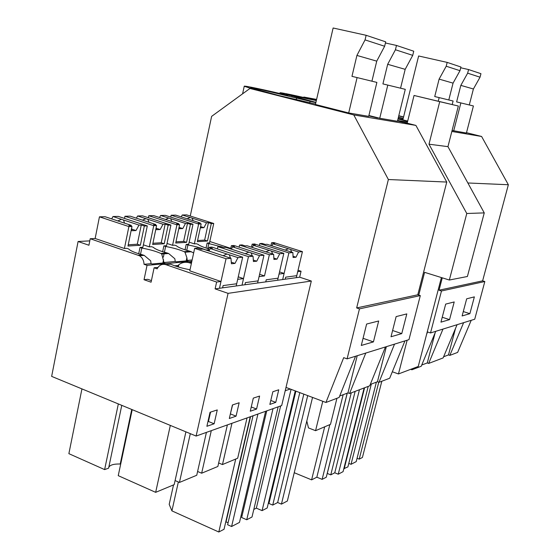<?xml version="1.0" encoding="UTF-8"?>
<svg xmlns="http://www.w3.org/2000/svg" width="560" height="560" viewBox="0 0 560 560"><rect width="100%" height="100%" fill="white"/><g stroke="black" fill="none" stroke-linecap="round" stroke-linejoin="round"><path stroke-width="0.84" d="M466.508 132.692L481.6 136.472L508.354 184.737L482.622 280.84L439.047 290.213L442.274 277.83M508.354 184.737L467.859 182.98M316.358 100.436C296.982 95.802 279.244 92.078 279.979 92.834L287.861 95.417C265.545 90.013 242.998 85.253 244.237 86.275L252.658 88.97L249.942 88.473L211.631 116.368L190.26 216.027M443.611 356.762L448.49 354.914L455.511 328.447M457.079 324.702L443.121 357.924L428.666 363.426L427.259 362.936L435.169 332.71M378.763 382.235L359.226 459.13L362.418 457.471L381.829 381.227M359.226 459.13L357.063 458.276M371.329 384.069L351.036 464.31L356.216 461.615L376.376 382.158M351.036 464.31L348.782 463.414M343.819 468.692L347.907 466.886L368.221 386.4M364.588 387.779L344.176 468.832M463.624 322.672L449.834 355.376L448.49 354.914M471.212 320.313L457.632 352.408L449.834 355.376M469.875 313.684L462.119 315.952L466.676 298.809L474.369 296.87L469.875 313.684L463.288 311.57M467.649 73.178L468.573 69.552L480.949 73.689L480.039 77.196L467.649 73.178L460.831 85.372L456.617 101.892L473.41 105.966L466.417 133.042L452.095 130.466M398.426 117.194L403.221 118.377M403.543 117.089L398.741 115.913M403.585 116.921L398.79 115.738M482.622 280.84L484.834 281.519L474.726 319.221L430.521 332.948L427.581 331.968L426.615 334.292M290.276 389.032L285.222 390.712M407.428 122.157L397.621 120.463M421.743 365.022L427.259 362.936M435.743 331.331L421.232 366.247L411.929 369.782L410.669 369.341M442.995 329.077L428.666 363.426M484.834 281.519L441.476 290.983L430.521 332.948M449.547 319.634L454.209 301.952L445.683 304.101L440.951 322.147L449.547 319.634L442.232 317.247M439.047 290.213L441.476 290.983M481.6 136.472L451.843 131.46M316.407 100.226L303.835 97.048L316.596 99.421M249.942 88.473L353.78 114.94L388.374 179.522L446.754 182.056L415.898 125.405L353.78 114.94M415.898 125.405L397.551 120.764M357.091 77.581L376.88 82.411L368.697 116.368L348.691 112.952L315.42 104.482L333.13 28L366.142 35.301L365.05 39.9L356.916 55.433L351.96 76.356L357.091 77.581L348.691 112.952M395.437 49.756L396.48 45.444L413.749 51.219L412.727 55.363L395.437 49.756L387.674 64.295L382.921 83.909L405.279 89.341L397.425 121.268L379.736 118.251L368.907 115.507M315.84 102.669L257.908 88.9L250.6 87.815L279.454 95.662L315.525 104.048M397.481 121.051L403.221 122.325L397.523 120.883M407.617 121.401L397.992 118.972M398.027 118.832L407.652 121.254M316.323 100.576L286.006 94.311L315.91 102.361M368.851 115.745L377.545 117.95L368.802 115.927M398.111 118.496L402.941 119.518M403.151 118.657L398.377 117.404M447.181 62.398L460.922 66.997L459.984 70.686L446.215 66.227L447.181 62.398L418.628 55.979L402.857 119.854L407.694 121.072M351.246 392.854L330.764 474.866L334.768 472.787L338.247 474.194L343.077 471.646L364.154 387.947M330.764 474.866L327.271 473.445L347.27 393.155M294.245 472.717L311.605 479.864L316.834 477.19L322.133 479.36L326.27 477.211L347.193 393.183M355.145 391.37L334.768 472.787M359.45 389.732L338.247 474.194M324.681 426.811L311.605 479.864M329.833 424.62L316.834 477.19M343.161 394.709L322.133 479.36M412.384 368.69L411.929 369.782M385.462 346.948L369.705 385.833L349.566 393.491L347.949 392.896L357.217 355.719M339.689 396.018L347.949 392.896M355.558 356.237L339.108 397.467L325.941 402.472L286.006 387.422L281.687 405.566L196.112 436.058L51.646 376.383L78.092 241.5L88.928 245.245L90.216 238.735L139.468 255.752C142.338 257.593 143.864 260.442 144.032 264.299L147.042 265.342L144.039 279.72L151.081 282.198L154.112 267.785L157.143 268.835C159.18 265.055 162.092 263.662 165.886 264.663L216.629 282.044L215.11 288.876L228.067 293.356L196.112 436.058M404.964 340.886L389.676 378.245L378.98 382.312L377.44 381.759L386.344 346.675M370.265 384.468L377.44 381.759M365.778 353.059L349.566 393.491M420.308 295.596L359.464 308.875L356.657 307.937L417.781 294.791L420.308 295.596L408.961 339.647L347.088 358.869L343.693 357.658L325.941 402.472M359.464 308.875L347.088 358.869M378.686 320.992L373.429 341.894L361.284 345.45L366.625 324.037L378.686 320.992M401.765 333.606L406.812 313.901L396.137 316.596L391.013 336.756L401.765 333.606L392.602 330.512M235.725 459.046L218.799 532L224.035 529.284L250.229 416.773M218.799 532L171.92 510.874L169.197 504.364L173.516 484.918M273.014 408.66L246.736 519.757L252.007 517.006L278.159 406.826M246.736 519.757L241.647 517.517L266.756 410.886M242.116 515.515L241.199 515.116M253.036 415.779L227.619 524.741L231.595 526.512L239.484 522.403L265.629 411.285M228.109 522.634L225.757 521.899M373.429 341.894L363.062 338.317M257.922 414.036L231.595 526.512M178.353 481.978L171.92 510.874M250.551 416.661L226.086 521.731M356.657 307.937L388.374 179.522M417.781 294.791L446.754 182.056M230.776 248.374L209.79 241.5M286.006 387.422L311.318 281.029L299.663 277.2L301.063 271.25L298.039 270.263M394.52 344.134L378.98 382.312M299.796 392.616L272.734 505.085L277.662 502.523L281.435 504.133L287.364 501.004L312.543 397.425M272.734 505.085L268.954 503.468L295.89 391.146M269.388 501.655L268.765 501.389M253.799 509.439L256.34 508.144L262.087 510.636L267.19 507.976L295.253 390.908M303.821 394.135L277.662 502.523M307.713 395.605L281.435 504.133M280.637 405.937L256.34 508.144M291.067 389.326L262.087 510.636M303.835 97.048L303.73 97.489M222.586 287.847L223.09 285.593L236.698 283.759L242.676 257.194L237.951 257.635L234.99 263.403L231.42 263.767L230.951 258.286L203.042 249.067L200.858 249.235L197.547 248.136L194.649 248.353L189.784 270.83L220.976 281.491L216.629 282.044M167.125 264.544L170.758 264.208C175.749 266.462 182.168 268.31 190.022 269.752M144.039 279.72L147.749 279.307L151.417 280.595M128.891 226.576L131.985 226.464L128.877 225.435L131.222 225.351L105.028 216.706L99.449 216.825L128.891 226.576L124.411 248.493L126.819 248.332L128.632 248.948C130.312 250.824 134.967 252.784 142.611 254.849L144.2 255.388L150.682 260.827L151.074 263.669L144.032 264.299M124.411 248.493L95.144 238.49L90.216 238.735M89.796 240.877L78.092 241.5M220.976 281.491L219.471 288.274L215.11 288.876M299.663 277.2L242.025 285.159L243.509 278.607L237.692 279.349L236.201 285.964L219.471 288.274L226.03 258.741L230.951 258.286M244.93 284.76L245.42 282.59L258.097 280.882L263.97 255.22L259.56 255.626L256.746 261.191L253.421 261.527L253.043 256.235L248.465 256.655L242.025 285.159L236.201 285.964M191.401 263.361L188.475 262.549C184.996 261.828 181.79 262.535 178.857 264.67L177.457 266.728M243.509 278.607L238.259 276.836M153.72 225.673L156.604 225.561L153.573 224.574L155.764 224.497L130.165 216.146L124.95 216.258L153.72 225.673L149.303 246.848L151.55 246.701L153.321 247.296C155.099 249.088 159.691 250.985 167.09 252.973L160.846 253.449L161.735 254.023L163.961 262.507L175.231 261.492L174.846 258.748L168.623 253.491L161.735 254.023M163.961 262.507L164.878 262.822L151.998 263.984L151.074 263.669M160.846 253.449C155.946 251.265 149.597 249.473 141.799 248.066L140.014 247.457L142.87 247.268L147.301 225.904L144.347 226.009L140.364 245.259L127.974 246.036L131.985 226.464M149.303 246.848L143.374 244.846M162.883 263.004L163.576 259.721M140.518 254.275L141.799 248.066M121.772 405.349L108.612 468.167L104.622 469.595L68.873 453.663L81.942 388.899M104.622 469.595L118.335 403.928M132.209 409.661L118.244 475.664L155.666 492.338L170.317 425.404M207.928 421.666L208.446 421.491L210.56 412.118M155.666 492.338L174.188 484.638L185.906 431.844M108.808 467.215C110.166 464.898 113.967 463.834 120.225 464.016L120.75 463.827M131.754 409.472L120.225 464.016M140.014 247.457L138.712 253.743M178.353 267.008L178.857 264.67M214.123 423.787L217.266 409.927L210.042 412.286L206.885 426.3L214.123 423.787L208.446 421.491M191.863 261.226L147.042 265.342M192.136 259.973L187.257 260.414L186.886 257.712L186.2 260.89M175.231 261.492L176.134 261.8L188.153 260.715L187.257 260.414M178.206 265.468L174.685 265.804M157.969 267.414L154.112 267.785M311.318 281.029L228.067 293.356M275.765 402.374L278.747 389.795L272.853 391.727L269.857 404.432L275.765 402.374L270.788 400.463M232.421 404.964L229.32 418.509L236.068 416.164L239.155 402.759L232.421 404.964M256.571 409.045L259.602 396.067L253.309 398.125L250.264 411.236L256.571 409.045L251.258 406.966M176.918 224.826L179.62 224.728L176.652 223.769L178.703 223.699L153.678 215.621L148.792 215.733L176.918 224.826L172.564 245.308L174.664 245.168L176.393 245.749C178.255 247.478 182.777 249.298 189.959 251.216L193.662 252.917M189.959 251.216L184.121 251.664L184.996 252.217L186.886 257.712M172.564 245.308L167.02 243.467M184.121 251.664C179.277 249.564 173.11 247.835 165.627 246.47L163.877 245.882L166.551 245.707L170.919 225.043L168.154 225.141L164.227 243.754L152.656 244.482L156.604 225.561M259.602 274.295L264.495 275.926L259.077 276.619L257.614 283.01M285.208 279.195L285.684 277.165L296.765 275.667L302.421 251.643L298.564 252L295.995 257.201L293.09 257.495L292.873 252.532L288.883 252.903L282.674 279.545L284.102 273.42L279.034 274.064L277.599 280.245M186.76 250.334L187.915 244.972C195.118 246.295 201.11 247.968 205.891 249.998L205.968 250.033M185.045 249.802L186.207 244.405L187.915 244.972M186.207 244.405L188.706 244.244L193.011 224.238L190.428 224.329L186.557 242.347L175.721 243.026L179.62 224.728M197.596 471.471L201.656 473.214L211.295 430.647M201.656 473.214L217.861 466.473L227.381 424.914M284.102 273.42L279.531 271.915M198.639 224.035L201.166 223.937L198.268 223.013L200.193 222.95L175.721 215.131L171.136 215.236L198.639 224.035L194.348 243.873L196.315 243.74L198.009 244.293C199.57 245.693 203.161 247.219 208.775 248.878M194.348 243.873L189.154 242.158M264.495 275.926L269.367 254.716L273.637 254.317L247.128 245.77L245.224 245.91L242.081 244.895L239.561 245.077L269.367 254.716M191.744 261.793L190.911 262.325M167.09 252.973L168.623 253.491M163.373 257.11L164.206 253.19M164.409 252.231L165.627 246.47M163.877 245.882L162.652 251.699M162.302 253.337L162.162 253.988M175.091 480.557L179.438 482.454L190.309 433.664M230.349 414.029L232.61 404.901M236.068 416.164L230.531 413.959M179.438 482.454L196.742 475.258L206.416 432.39M207.725 248.563L208.817 243.572L223.937 247.506M206.052 248.038L207.144 243.026L208.817 243.572M207.144 243.026L209.496 242.872L213.738 223.482L211.302 223.573L207.494 241.024L197.33 241.668L201.166 223.937M218.666 462.959L222.467 464.555L231.952 423.29M301.063 271.25L297.71 271.677L296.303 277.662M222.467 464.555L237.678 458.234L247.044 417.914M392.322 371.777L398.461 373.954L407.141 340.214M449.344 280.028L467.404 276.493L484.253 212.891L466.774 213.493L449.344 280.028L424.599 272.342L418.747 295.099M466.774 213.493L428.995 144.193L439.726 101.654L414.043 95.466L407.169 123.2M484.253 212.891L447.951 146.65L458.346 106.029L414.043 95.466M398.461 373.954L418.236 366.478L441.392 277.557M336.938 398.293L330.498 424.34L315.567 430.682L308.469 427.91L306.803 421.029M315.567 430.682L322.77 401.282M447.951 146.65L428.995 144.193M458.346 106.029L439.726 101.654M460.859 102.907L453.698 130.872M468.573 69.552L460.719 67.781M480.039 77.196L473.403 88.991L469.287 104.965M473.403 88.991L460.831 85.372M452.2 104.545L453.096 101.01L439.159 97.608L438.263 101.185M446.215 66.227L439.11 79.114L434.728 96.551L439.159 97.608M459.984 70.686L453.061 83.132L448.791 99.96M453.061 83.132L439.11 79.114M387.8 85.071L379.736 118.251M396.48 45.444L385.427 42.987M412.727 55.363L405.181 69.335L400.561 88.186M405.181 69.335L387.674 64.295M371.924 81.2L376.74 61.145L384.636 46.256L385.7 41.839L366.142 35.301M376.74 61.145L356.916 55.433M384.636 46.256L365.05 39.9M295.995 257.201L293.034 256.249M298.564 252L288.407 248.773L285.166 250.068M290.5 249.438L291.746 252.175M288.883 252.903L259.812 243.6L262.171 243.432L265.237 244.412L267.015 244.279L292.873 252.532M288.407 248.773L272.902 243.838L271.894 245.833M302.421 251.643L273.868 242.578L271.607 242.746L274.638 243.705L272.902 243.838M259.812 243.6L259.371 245.525M271.607 242.746L270.963 245.539M200.193 222.95L200.263 223.65M200.578 226.66L200.697 227.815L203.945 227.675L200.592 226.597M203.945 227.675L206.563 222.726L190.176 217.511L187.096 218.764M192.101 218.12L193.144 220.696M171.136 215.236L170.744 217.091M190.176 217.511L182.252 214.991L181.23 216.895M182.252 214.991L186.683 214.893L213.738 223.482M197.575 240.527L204.638 240.093L207.494 241.024M206.563 222.726L208.439 222.656L204.638 240.093M208.439 222.656L211.302 223.573M265.755 281.883L266.238 279.783L278.075 278.187L283.836 253.372L279.72 253.757L277.032 259.126L273.924 259.448L273.637 254.317M277.032 259.126L273.847 258.097M279.72 253.757L269.304 250.404L265.867 251.811M271.446 251.097L272.72 254.023M269.304 250.404L253.414 245.294L252.322 247.443M283.836 253.372L254.576 243.985L252.161 244.16L255.269 245.161L253.414 245.294M239.561 245.077L239.099 247.149M252.161 244.16L251.482 247.17M178.703 223.699L178.794 224.462M179.109 227.115L179.298 228.718L182.763 228.571L179.144 227.402M182.763 228.571L185.493 223.461L168.742 218.071L165.48 219.429M170.702 218.708L171.759 221.452M148.792 215.733L148.379 217.735M168.742 218.071L160.636 215.467L159.53 217.511M160.636 215.467L165.354 215.362L193.011 224.238M175.973 241.857L183.638 241.381L186.557 242.347M185.493 223.461L187.495 223.391L183.638 241.381M187.495 223.391L190.428 224.329M256.746 261.191L253.316 260.071M259.56 255.626L248.878 252.154L245.224 253.68M251.076 252.868L252.364 256.011M248.465 256.655L217.889 246.659L220.591 246.463L223.818 247.513L225.855 247.359L253.043 256.235M248.878 252.154L232.582 246.855L231.392 249.165M263.97 255.22L233.961 245.483L231.378 245.672L234.563 246.708L232.582 246.855M217.889 246.659L217.399 248.899M231.378 245.672L230.657 248.927M155.764 224.497L155.876 225.323M156.184 227.605L156.457 229.684L160.16 229.53L156.268 228.256M160.16 229.53L163.016 224.245L145.88 218.673L142.422 220.143M147.889 219.324L148.946 222.271M124.95 216.258L124.509 218.428M145.88 218.673L137.599 215.978L136.388 218.176M137.599 215.978L142.625 215.866L170.919 225.043M152.908 243.271L161.238 242.76L164.227 243.754M163.016 224.245L165.151 224.168L161.238 242.76M165.151 224.168L168.154 225.141M234.99 263.403L231.287 262.178M237.951 257.635L226.982 254.03L223.09 255.689M229.243 254.772L230.545 258.153M194.649 248.353L226.03 258.741M226.982 254.03L210.266 248.528L208.964 251.02M242.676 257.194L211.89 247.093L209.125 247.296L212.387 248.367L210.266 248.528M209.125 247.296L208.355 250.824M131.222 225.351L131.362 226.254M131.642 228.13L132.027 230.72L135.989 230.552L131.796 229.159M135.989 230.552L138.992 225.085L121.457 219.317L117.775 220.913M123.508 219.989L124.558 223.153M99.449 216.825L95.144 238.49M121.457 219.317L112.98 216.524L111.664 218.89M112.98 216.524L118.356 216.405L147.301 225.904M128.233 244.783L137.305 244.223L140.364 245.259M138.992 225.085L141.274 225.001L137.305 244.223M141.274 225.001L144.347 226.009M254.352 89.117L254.534 88.277M257.649 90.048L257.908 88.9M296.247 99.764L296.702 97.783M309.75 102.83L310.128 101.185M292.061 96.236L292.285 95.256M289.128 95.41L289.289 94.703M170.758 264.208L165.886 264.663M142.611 254.849L138.222 255.185M191.646 262.255L188.475 262.549M208.579 249.795L205.891 249.998M230.16 248.136L228.599 248.255M242.585 93.828L244.237 86.275M279.825 93.506L279.979 92.834M144.2 255.381L139.468 255.752M191.443 251.72L184.996 252.217M208.446 250.404L207.34 250.488M230.713 248.675L230.034 248.724"/></g></svg>
